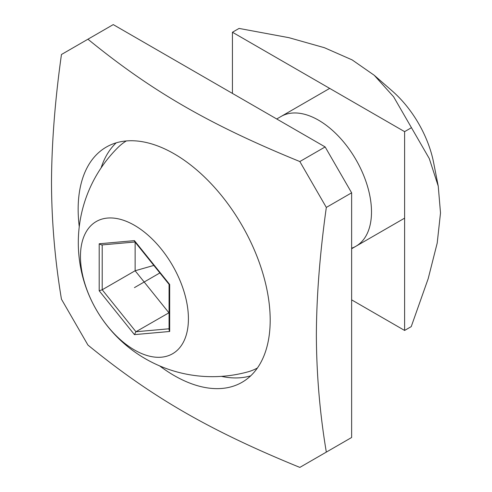 <?xml version="1.0" encoding="UTF-8"?>
<svg xmlns="http://www.w3.org/2000/svg" width="492" height="492" viewBox="0 0 492 492"><rect width="100%" height="100%" fill="white"/><g stroke="black" fill="none" stroke-linecap="round" stroke-linejoin="round"><path stroke-width="0.74" d="M126.321 140.946A131.106 75.694 60 0 0 118.092 147.379A134.002 134.002 0 0 0 247.722 371.909A131.106 75.694 -120 0 0 257.414 368.004M134.439 349.96A76.34 44.077 -120 0 0 188.418 318.791A76.34 44.077 -120 0 0 134.439 225.299A76.34 44.077 60 0 0 80.46 256.461A76.34 44.077 60 0 0 134.439 349.96M134.439 240.631L99.193 243.78L99.193 290.778L134.439 334.628L169.685 331.479L169.685 284.481L134.439 240.631L134.728 241.652L169.088 284.394M169.685 328.73L169.685 284.481L169.063 284.321M169.685 331.479L169.063 329.892L169.063 284.358M134.439 334.628L135.946 331.743L169.063 328.785M99.193 290.778L102.213 289.77L135.946 331.743L169.063 312.715M99.193 243.78L101.598 244.973L134.999 241.99M135.134 242.156L135.134 270.76L168.873 312.734L169.063 312.248M153.836 265.422L135.134 270.76L102.213 289.77L102.213 244.918M221.431 376.362A135.786 78.394 -120 0 0 250.699 375.833M116.186 142.846A135.786 78.394 -120 0 0 101.094 167.926M79.261 226.707A135.786 78.394 60 0 1 78.154 209.254A135.786 78.394 60 0 1 106.278 147.096A135.786 78.394 60 0 1 210.914 183.473A135.786 78.394 60 0 1 270.188 320.126A135.786 78.394 60 0 1 242.064 382.284A135.786 78.394 60 0 1 159.611 365.87M61.451 299.185C54.963 260.237 51.642 221.375 51.494 182.593C51.691 143.012 55.012 100.319 61.451 54.507L87.939 39.212C151.696 91.278 209.697 124.753 299.837 161.548L326.325 207.427C319.831 253.872 316.51 296.565 316.362 335.519C316.565 374.867 319.886 413.729 326.325 452.105L299.837 467.4C209.66 430.592 151.671 397.106 87.939 345.064L61.451 299.185M326.325 452.105L351.632 437.493L351.632 192.815L326.325 207.427M87.939 39.212L113.246 24.6L325.144 146.936L351.632 192.815M325.144 146.936L299.837 161.548M232.439 93.412L232.439 32.244L404.608 131.647L404.608 330.446L351.632 299.862M232.439 32.244L239.063 28.425L288.982 37.693L324.406 47.706L352.143 59.901L374.215 75.258L393.606 96.776L429.288 158.578L438.249 186.167L440.506 212.95L437.21 243.048L428.181 278.687L411.232 326.627L404.608 330.446M374.215 75.258L392.333 91.075A81.002 46.771 60 0 1 418.624 123.553A81.002 46.771 60 0 1 433.606 162.563L438.249 186.167M404.608 131.647L411.232 127.822M351.632 248.214A74.919 43.253 -120 0 0 355.98 246.228A74.919 43.253 -120 0 0 371.497 211.929A74.919 43.253 -120 0 0 338.797 136.536A74.919 43.253 -120 0 0 281.067 116.469M159.882 272.937L134.439 287.629M404.608 218.153L351.632 248.737M329.689 88.394L276.719 118.978"/></g></svg>
